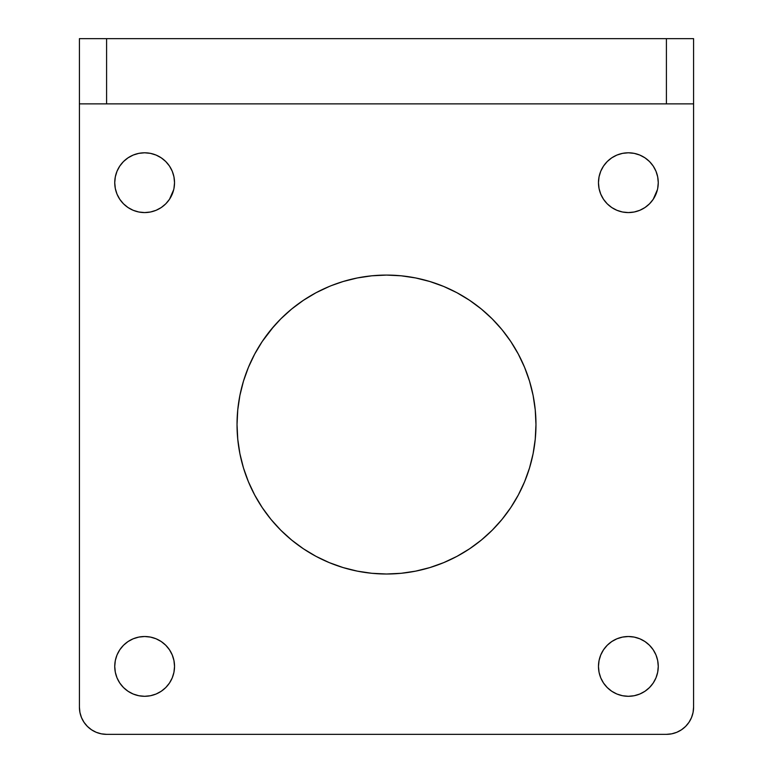 <?xml version="1.0" encoding="UTF-8"?>
<svg xmlns="http://www.w3.org/2000/svg" width="773" height="773" viewBox="0 0 773 773"><rect width="100%" height="100%" fill="white"/><g stroke="black" fill="none" stroke-linecap="round" stroke-linejoin="round"><path stroke-width="1.16" d="M598.476 666.413A29.896 29.896 0 0 1 628.362 636.517A29.896 29.896 0 0 1 658.258 666.413L657.688 660.577L658.258 666.413A29.896 29.896 0 0 1 628.362 696.299A29.896 29.896 0 0 1 598.476 666.413M173.954 188.515L174.534 182.679L173.954 176.853L172.253 171.239L169.49 166.069L165.77 161.547L161.248 157.827L156.078 155.064L150.464 153.363L144.638 152.793L138.802 153.363L133.198 155.064L128.028 157.827L123.496 161.547L119.776 166.069L117.013 171.239L115.312 176.853L114.742 182.679A29.896 29.896 0 0 1 144.638 152.793A29.896 29.896 0 0 1 174.524 182.679A29.896 29.896 0 0 1 144.638 212.575A29.896 29.896 0 0 1 114.742 182.679L115.312 188.515L117.013 194.12L119.776 199.289L123.496 203.821L128.028 207.541L133.198 210.304L138.802 212.005L144.638 212.575L150.464 212.005L156.078 210.304L161.248 207.541L165.77 203.821L169.49 199.289L173.712 189.627M237.031 424.541A149.469 149.469 0 0 1 386.5 275.082A149.469 149.469 0 0 1 535.969 424.551A149.469 149.469 0 0 1 386.5 574.01A149.469 149.469 0 0 1 237.031 424.551L237.755 439.199L237.031 424.551L237.755 409.893L239.901 395.389L243.466 381.157L248.413 367.349L254.684 354.092L262.221 341.511L273.768 326.399M598.476 182.679A29.896 29.896 0 0 1 628.362 152.793A29.896 29.896 0 0 1 658.258 182.679A29.896 29.896 0 0 1 628.362 212.575A29.896 29.896 0 0 1 598.476 182.679M161.248 641.551L165.77 645.271L161.248 641.551L156.078 638.788L150.464 637.087L144.638 636.517L138.802 637.087L133.198 638.788L128.028 641.551L123.496 645.271L119.776 649.803L117.013 654.973L115.312 660.577L114.742 666.413A29.896 29.896 0 0 1 144.638 636.517A29.896 29.896 0 0 1 174.534 666.413L173.954 660.577L174.534 666.413L173.954 672.239L172.253 677.853L169.49 683.023L165.77 687.545L161.248 691.265L156.078 694.028L150.464 695.729L144.638 696.299L138.802 695.729L133.198 694.028L128.028 691.265L123.496 687.545L119.776 683.023L117.013 677.853L115.312 672.239L114.742 666.413A29.896 29.896 0 0 0 144.638 696.299A29.896 29.896 0 0 0 174.524 666.413M666.413 103.872L106.587 103.872L106.587 38.65L666.413 38.65L666.413 103.872L693.584 103.872L693.584 38.65L666.413 38.65L666.413 103.872L693.584 103.872L693.584 38.65L79.416 38.65L79.416 103.872L106.587 103.872L106.587 38.65L79.416 38.65L79.416 103.872L666.413 103.872M693.584 707.179L693.584 103.872L693.584 707.179A27.171 27.171 0 0 1 666.413 734.35L106.587 734.35L666.413 734.35L671.708 733.828L676.81 732.282L681.506 729.77L685.622 726.388L689.004 722.272L691.516 717.576L693.062 712.474L693.584 707.179M106.587 734.35L101.292 733.828L106.587 734.35A27.171 27.171 0 0 1 79.416 707.169M79.416 707.179L79.416 103.872L79.416 707.179L79.938 712.474L81.484 717.576L83.996 722.272L87.378 726.388L91.494 729.77L96.19 732.282L101.292 733.828M510.779 341.511L518.316 354.092L510.779 341.511L502.044 329.723L492.188 318.853L481.318 309.007L469.54 300.272L456.959 292.725L443.702 286.454L429.885 281.517L415.661 277.951L401.148 275.797L386.5 275.082L371.852 275.797L357.339 277.951L343.115 281.517L331.569 285.537M429.885 281.517L432.938 282.474M657.688 188.515L658.258 182.679L657.688 176.853L655.987 171.239L653.224 166.069L649.504 161.547L644.972 157.827L639.802 155.064L634.198 153.363L628.362 152.793L622.536 153.363L616.922 155.064L611.752 157.827L607.23 161.547L603.51 166.069L600.747 171.239L599.046 176.853L598.466 182.679L599.046 188.515L600.747 194.12L603.51 199.289L607.23 203.821L611.752 207.541L616.922 210.304L622.536 212.005L628.362 212.575L634.198 212.005L639.802 210.304L644.972 207.541L649.504 203.821L653.224 199.289L657.437 189.627M599.046 176.853L599.288 175.742M115.312 176.853L115.564 175.742M644.972 641.551L649.504 645.271L644.972 641.551L639.802 638.788L634.198 637.087L628.362 636.517L622.536 637.087L616.922 638.788L611.752 641.551L607.23 645.271L603.51 649.803L600.747 654.973L599.046 660.577L598.466 666.413L599.046 672.239L600.747 677.853L603.51 683.023L607.23 687.545L611.752 691.265L616.922 694.028L622.536 695.729L628.362 696.299L634.198 695.729L639.802 694.028L644.972 691.265L649.504 687.545L653.224 683.023L655.987 677.853L657.688 672.239L658.258 666.413M657.688 660.577L655.987 654.973L653.224 649.803L649.504 645.271M237.755 439.199L239.901 453.703L243.466 467.936L248.413 481.743L254.684 495L262.221 507.581L270.956 519.369L280.812 530.239L291.682 540.085L303.46 548.82L316.041 556.367L329.298 562.638L343.115 567.575L357.339 571.141L371.852 573.295L386.5 574.01L401.148 573.295L415.661 571.141L429.885 567.575L443.702 562.638L456.959 556.367L469.54 548.82L481.318 540.085L492.188 530.239L502.044 519.369L510.779 507.581L518.316 495L524.587 481.743L529.534 467.936L533.099 453.703L535.245 439.199L535.969 424.551L535.245 409.893L533.099 395.389L529.534 381.157L524.587 367.349L518.316 354.092M329.298 286.454L316.041 292.725L303.46 300.272L291.682 309.007L280.812 318.853L270.956 329.723M173.954 660.577L172.253 654.973L169.49 649.803L165.77 645.271"/></g></svg>
